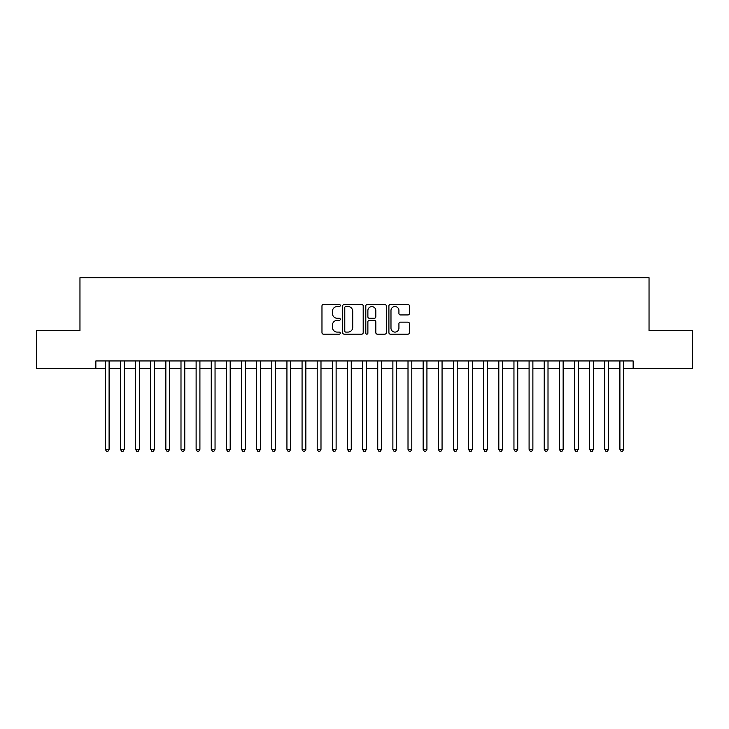 <?xml version="1.0" encoding="UTF-8"?>
<svg xmlns="http://www.w3.org/2000/svg" width="729" height="729" viewBox="0 0 729 729"><rect width="100%" height="100%" fill="white"/><g stroke="black" fill="none" stroke-linecap="round" stroke-linejoin="round"><path stroke-width="1.09" d="M340.288 305.506A1.039 1.039 0 0 0 339.249 304.467L323.457 304.467A1.485 1.485 0 0 0 321.972 305.952L321.972 332.688A1.485 1.485 0 0 0 323.457 334.174L339.249 334.174A1.039 1.039 0 0 0 340.288 333.135A1.039 1.039 0 0 0 339.249 332.096L337.199 332.096A4.757 4.757 0 0 1 332.451 327.348L332.451 325.116A4.757 4.757 0 0 1 337.199 320.359L339.249 320.359A1.039 1.039 0 0 0 340.288 319.32A1.039 1.039 0 0 0 339.249 318.281L337.199 318.281A4.757 4.757 0 0 1 332.451 313.525L332.451 311.301A4.757 4.757 0 0 1 337.199 306.544L339.249 306.544A1.039 1.039 0 0 0 340.288 305.506M407.921 314.937A1.485 1.485 0 0 0 409.406 313.452L409.406 305.952A1.485 1.485 0 0 0 407.921 304.467L390.389 304.467A1.485 1.485 0 0 0 388.903 305.952L388.903 332.688A1.485 1.485 0 0 0 390.389 334.174L407.921 334.174A1.485 1.485 0 0 0 409.406 332.688L409.406 323.63A1.485 1.485 0 0 0 407.921 322.145L400.412 322.145A1.485 1.485 0 0 0 398.927 323.63L398.927 328.123A3.973 3.973 0 0 1 394.954 332.096A3.973 3.973 0 0 1 390.981 328.123L390.981 310.518A3.973 3.973 0 0 1 394.954 306.544A3.973 3.973 0 0 1 398.927 310.518L398.927 313.452A1.485 1.485 0 0 0 400.412 314.937L407.921 314.937M95.854 368.51L36.45 368.51L36.45 330.674L79.962 330.674L79.962 277.703L649.038 277.703L649.038 330.674L692.55 330.674L692.55 368.51L633.146 368.51L633.146 360.946L95.854 360.946L95.854 368.51L105.313 368.51M363.197 305.952A1.485 1.485 0 0 0 361.712 304.467L344.188 304.467A1.485 1.485 0 0 0 342.703 305.952L342.703 332.688A1.485 1.485 0 0 0 344.188 334.174L361.712 334.174A1.485 1.485 0 0 0 363.197 332.688L363.197 305.952M367.288 304.467L384.812 304.467A1.485 1.485 0 0 1 386.297 305.952L386.297 332.688A1.485 1.485 0 0 1 384.812 334.174L377.312 334.174A1.485 1.485 0 0 1 375.827 332.688L375.827 321.844A1.485 1.485 0 0 0 374.341 320.359L369.366 320.359A1.485 1.485 0 0 0 367.881 321.844L367.881 333.135A1.039 1.039 0 0 1 366.842 334.174A1.039 1.039 0 0 1 365.803 333.135L365.803 305.952A1.485 1.485 0 0 1 367.288 304.467M109.095 368.51L120.449 368.51M124.231 368.51L135.585 368.51M139.367 368.51L150.721 368.51M154.502 368.51L165.857 368.51M169.638 368.51L180.992 368.51M184.774 368.51L196.119 368.51M199.91 368.51L211.255 368.51M215.046 368.51L226.391 368.51M230.182 368.51L241.527 368.51M245.308 368.51L256.663 368.51M260.444 368.51L271.799 368.51M275.58 368.51L286.934 368.51M290.716 368.51L302.07 368.51M305.852 368.51L317.206 368.51M320.988 368.51L332.342 368.51M336.124 368.51L347.469 368.51M351.26 368.51L362.605 368.51M366.395 368.51L377.74 368.51M381.531 368.51L392.876 368.51M396.658 368.51L408.012 368.51M411.794 368.51L423.148 368.51M426.93 368.51L438.284 368.51M442.066 368.51L453.42 368.51M457.201 368.51L468.556 368.51M472.337 368.51L483.691 368.51M487.473 368.51L498.818 368.51M502.609 368.51L513.954 368.51M517.745 368.51L529.09 368.51M532.881 368.51L544.226 368.51M548.008 368.51L559.362 368.51M563.143 368.51L574.498 368.51M578.279 368.51L589.633 368.51M593.415 368.51L604.769 368.51M608.551 368.51L619.905 368.51M623.687 368.51L633.146 368.51M345.819 306.544A1.039 1.039 0 0 0 344.781 307.583L344.781 331.057A1.039 1.039 0 0 0 345.819 332.096L347.97 332.096A4.757 4.757 0 0 0 352.727 327.348L352.727 311.301A4.757 4.757 0 0 0 347.97 306.544L345.819 306.544M375.827 310.59A3.973 3.973 0 0 0 371.854 306.617A3.973 3.973 0 0 0 367.881 310.59L367.881 316.796A1.485 1.485 0 0 0 369.366 318.281L374.341 318.281A1.485 1.485 0 0 0 375.827 316.796L375.827 310.59M109.095 360.946L109.095 449.328L105.313 449.328L105.313 360.946M109.095 449.328L107.965 451.297L106.452 451.297L105.313 449.328M124.231 360.946L124.231 449.328L120.449 449.328L120.449 360.946M124.231 449.328L123.101 451.297L121.588 451.297L120.449 449.328M139.367 360.946L139.367 449.328L135.585 449.328L135.585 360.946M139.367 449.328L138.237 451.297L136.715 451.297L135.585 449.328M154.502 360.946L154.502 449.328L150.721 449.328L150.721 360.946M154.502 449.328L153.363 451.297L151.851 451.297L150.721 449.328M169.638 360.946L169.638 449.328L165.857 449.328L165.857 360.946M169.638 449.328L168.499 451.297L166.987 451.297L165.857 449.328M184.774 360.946L184.774 449.328L180.992 449.328L180.992 360.946M184.774 449.328L183.635 451.297L182.122 451.297L180.992 449.328M199.91 360.946L199.91 449.328L196.119 449.328L196.119 360.946M199.91 449.328L198.771 451.297L197.258 451.297L196.119 449.328M215.046 360.946L215.046 449.328L211.255 449.328L211.255 360.946M215.046 449.328L213.907 451.297L212.394 451.297L211.255 449.328M230.182 360.946L230.182 449.328L226.391 449.328L226.391 360.946M230.182 449.328L229.043 451.297L227.53 451.297L226.391 449.328M245.308 360.946L245.308 449.328L241.527 449.328L241.527 360.946M245.308 449.328L244.179 451.297L242.666 451.297L241.527 449.328M260.444 360.946L260.444 449.328L256.663 449.328L256.663 360.946M260.444 449.328L259.314 451.297L257.802 451.297L256.663 449.328M275.58 360.946L275.58 449.328L271.799 449.328L271.799 360.946M275.58 449.328L274.45 451.297L272.938 451.297L271.799 449.328M290.716 360.946L290.716 449.328L286.934 449.328L286.934 360.946M290.716 449.328L289.586 451.297L288.064 451.297L286.934 449.328M305.852 360.946L305.852 449.328L302.07 449.328L302.07 360.946M305.852 449.328L304.713 451.297L303.2 451.297L302.07 449.328M320.988 360.946L320.988 449.328L317.206 449.328L317.206 360.946M320.988 449.328L319.849 451.297L318.336 451.297L317.206 449.328M336.124 360.946L336.124 449.328L332.342 449.328L332.342 360.946M336.124 449.328L334.985 451.297L333.472 451.297L332.342 449.328M351.26 360.946L351.26 449.328L347.469 449.328L347.469 360.946M351.26 449.328L350.12 451.297L348.608 451.297L347.469 449.328M366.395 360.946L366.395 449.328L362.605 449.328L362.605 360.946M366.395 449.328L365.256 451.297L363.744 451.297L362.605 449.328M381.531 360.946L381.531 449.328L377.74 449.328L377.74 360.946M381.531 449.328L380.392 451.297L378.88 451.297L377.74 449.328M396.658 360.946L396.658 449.328L392.876 449.328L392.876 360.946M396.658 449.328L395.528 451.297L394.015 451.297L392.876 449.328M411.794 360.946L411.794 449.328L408.012 449.328L408.012 360.946M411.794 449.328L410.664 451.297L409.151 451.297L408.012 449.328M426.93 360.946L426.93 449.328L423.148 449.328L423.148 360.946M426.93 449.328L425.8 451.297L424.287 451.297L423.148 449.328M442.066 360.946L442.066 449.328L438.284 449.328L438.284 360.946M442.066 449.328L440.936 451.297L439.414 451.297L438.284 449.328M457.201 360.946L457.201 449.328L453.42 449.328L453.42 360.946M457.201 449.328L456.062 451.297L454.55 451.297L453.42 449.328M472.337 360.946L472.337 449.328L468.556 449.328L468.556 360.946M472.337 449.328L471.198 451.297L469.686 451.297L468.556 449.328M487.473 360.946L487.473 449.328L483.691 449.328L483.691 360.946M487.473 449.328L486.334 451.297L484.821 451.297L483.691 449.328M502.609 360.946L502.609 449.328L498.818 449.328L498.818 360.946M502.609 449.328L501.47 451.297L499.957 451.297L498.818 449.328M517.745 360.946L517.745 449.328L513.954 449.328L513.954 360.946M517.745 449.328L516.606 451.297L515.093 451.297L513.954 449.328M532.881 360.946L532.881 449.328L529.09 449.328L529.09 360.946M532.881 449.328L531.742 451.297L530.229 451.297L529.09 449.328M548.008 360.946L548.008 449.328L544.226 449.328L544.226 360.946M548.008 449.328L546.878 451.297L545.365 451.297L544.226 449.328M563.143 360.946L563.143 449.328L559.362 449.328L559.362 360.946M563.143 449.328L562.013 451.297L560.501 451.297L559.362 449.328M578.279 360.946L578.279 449.328L574.498 449.328L574.498 360.946M578.279 449.328L577.149 451.297L575.637 451.297L574.498 449.328M593.415 360.946L593.415 449.328L589.633 449.328L589.633 360.946M593.415 449.328L592.285 451.297L590.763 451.297L589.633 449.328M608.551 360.946L608.551 449.328L604.769 449.328L604.769 360.946M608.551 449.328L607.412 451.297L605.899 451.297L604.769 449.328M623.687 360.946L623.687 449.328L619.905 449.328L619.905 360.946M623.687 449.328L622.548 451.297L621.035 451.297L619.905 449.328"/></g></svg>

